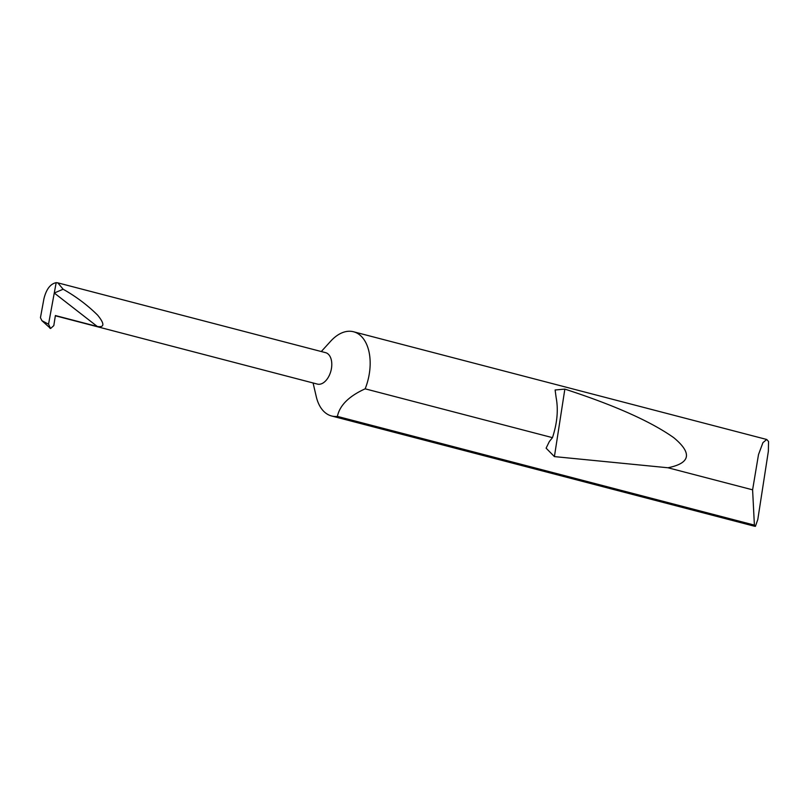 <?xml version="1.0" encoding="UTF-8"?>
<svg xmlns="http://www.w3.org/2000/svg" width="809" height="809" viewBox="0 0 809 809"><rect width="100%" height="100%" fill="white"/><g stroke="black" fill="none" stroke-linecap="round" stroke-linejoin="round"><path stroke-width="1.21" d="M55.336 315.773L317.381 384.093A16.241 9.779 -75.4 0 0 319.019 384.285A16.241 9.779 -75.4 0 0 331.255 369.521A16.241 9.779 -75.4 0 0 325.582 352.653L57.803 282.847L63.132 289.228C76.137 296.6 87.645 305.256 97.656 315.176C104.705 323.853 104.583 327.625 97.292 326.482L54.264 293.02L56.175 282.654L57.803 282.847M313.083 382.97L316.248 396.572A43.514 26.191 -75.4 0 0 331.579 415.978A43.514 26.191 -75.4 0 0 335.957 416.483A43.514 26.191 -75.4 0 0 337.404 416.402C339.689 405.38 348.942 396.188 365.162 388.826A43.514 26.191 -75.4 0 0 353.533 331.761A43.514 26.191 -75.4 0 0 349.154 331.245A43.514 26.191 -75.4 0 0 330.679 341.206L321.284 351.531M754.393 525.112L752.603 489.829L758.508 454.557L762.927 442.665L766.72 439.479L768.55 441.481L768.358 451.26L757.79 519.53L755.414 526.346L754.393 525.112L337.404 416.402M552.466 437.649C557.219 423.147 558.443 409.799 556.137 397.603L555.116 389.989L564.854 389.109C614.618 405.309 650.921 421.499 673.755 437.679C692.453 453.182 690.512 463.213 667.951 467.764L554.408 456.6L546.105 448.166L549.321 441.572L552.466 437.649L365.162 388.826M752.603 489.829L667.951 467.764M331.579 415.978L753.503 525.971A43.514 26.191 -75.4 0 0 755.414 526.346M97.292 326.482L55.376 315.55L53.809 325.623L50.593 328.494L41.886 320.667L48.54 324.187L54.264 293.02L63.132 289.228M56.175 282.654C50.35 283.878 46.265 289.258 43.919 298.814L40.45 317.674L41.886 320.667M48.54 324.187L50.593 328.494L49.845 328.161M554.408 456.6L564.854 389.109M766.72 439.479L353.533 331.761"/></g></svg>
